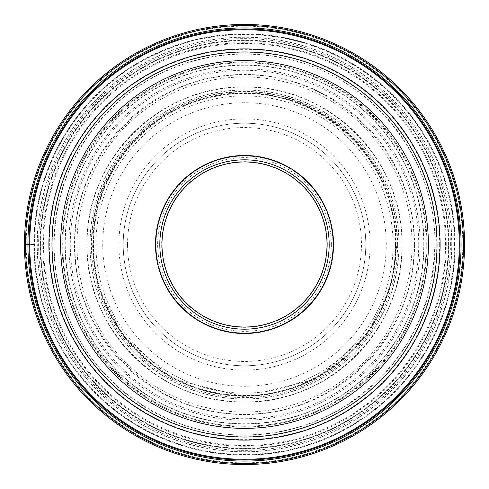 <?xml version="1.0" encoding="UTF-8"?>
<svg xmlns="http://www.w3.org/2000/svg" width="489" height="489" viewBox="0 0 489 489"><rect width="100%" height="100%" fill="white"/><g stroke="black" fill="none" stroke-linecap="round" stroke-linejoin="round"><path stroke-width="0.37" stroke-dasharray="2.44 1.83" d="M464.55 244.5A220.05 220.05 0 0 1 244.5 464.55A220.05 220.05 0 0 1 24.45 244.5A220.05 220.05 0 0 1 244.5 24.45A220.05 220.05 0 0 1 464.55 244.5A220.05 220.05 0 0 1 244.5 464.55A220.05 220.05 0 0 1 24.45 244.5L26.18 244.5A218.32 218.32 0 0 0 244.5 462.82A218.32 218.32 0 0 0 462.82 244.5A218.32 218.32 0 0 0 244.5 26.18A218.32 218.32 0 0 0 26.18 244.5L33.863 244.5A210.637 210.637 0 0 1 244.5 33.863A210.637 210.637 0 0 1 455.137 244.5A210.637 210.637 0 0 1 244.5 455.137A210.637 210.637 0 0 1 33.863 244.5L25.501 244.5M425.919 244.5C428.407 147.556 341.444 60.593 244.5 63.081C147.556 60.593 60.593 147.556 63.081 244.5C60.593 341.444 147.556 428.407 244.5 425.919C341.444 428.407 428.407 341.444 425.919 244.5M396.909 244.5C398.993 163.063 325.937 90.007 244.5 92.091C163.063 90.007 90.007 163.063 92.091 244.5L98.191 287.171L122.574 335.943L172.782 378.975L244.5 396.909L316.218 378.975L366.426 335.943L390.809 287.171L396.909 244.5M401.946 244.5C404.103 160.368 328.632 84.897 244.5 87.054C160.368 84.897 84.897 160.368 87.054 244.5C84.897 328.632 160.368 404.103 244.5 401.946C328.632 404.103 404.103 328.632 401.946 244.5M413.969 244.5C416.292 153.943 335.057 72.708 244.5 75.031C153.943 72.708 72.708 153.943 75.031 244.5C72.708 335.057 153.943 416.292 244.5 413.969C335.057 416.292 416.292 335.057 413.969 244.5M244.5 118.882A125.618 125.618 0 0 0 118.882 244.5A125.618 125.618 0 0 0 244.5 370.118A125.618 125.618 0 0 0 370.118 244.5A125.618 125.618 0 0 0 244.5 118.882M27.916 244.5A216.584 216.584 0 0 1 244.5 27.916A216.584 216.584 0 0 1 461.084 244.5A216.584 216.584 0 0 1 244.5 461.084A216.584 216.584 0 0 1 27.916 244.5A216.584 216.584 0 0 0 244.5 461.084A216.584 216.584 0 0 0 461.084 244.5M51.956 244.5A192.544 192.544 0 0 1 244.531 51.956A192.544 192.544 0 0 1 437.044 244.561A192.544 192.544 0 0 1 244.469 437.044A192.544 192.544 0 0 1 51.956 244.5M329.183 244.5A84.683 84.683 0 0 0 244.5 159.817A84.683 84.683 0 0 0 159.817 244.5A84.683 84.683 0 0 0 244.5 329.183A84.683 84.683 0 0 0 329.183 244.5M161.981 244.5A82.519 82.519 0 0 0 244.5 327.019A82.519 82.519 0 0 0 327.019 244.5A82.519 82.519 0 0 0 244.5 161.981A82.519 82.519 0 0 0 161.981 244.5A82.519 82.519 0 0 1 244.531 161.981A82.519 82.519 0 0 1 327.019 244.561A82.519 82.519 0 0 1 244.469 327.019A82.519 82.519 0 0 1 161.981 244.5A82.519 82.519 0 0 0 244.5 327.019A82.519 82.519 0 0 0 327.019 244.5A82.519 82.519 0 0 0 244.5 161.981A82.519 82.519 0 0 0 161.981 244.5M155.698 244.567A88.802 88.802 0 0 1 244.463 155.698A88.802 88.802 0 0 1 333.302 244.5A88.802 88.802 0 0 1 244.537 333.302A88.802 88.802 0 0 1 155.698 244.567A88.802 88.802 0 0 0 244.531 333.302A88.802 88.802 0 0 0 333.302 244.433A88.802 88.802 0 0 0 244.469 155.698A88.802 88.802 0 0 0 155.698 244.567A88.802 88.802 0 0 0 244.531 333.302A88.802 88.802 0 0 0 333.302 244.433A88.802 88.802 0 0 0 244.469 155.698A88.802 88.802 0 0 0 155.698 244.567M331.353 244.5A86.853 86.853 0 0 0 244.5 157.647A86.853 86.853 0 0 0 157.647 244.5A86.853 86.853 0 0 0 244.5 331.353A86.853 86.853 0 0 0 331.353 244.5M123.21 244.567A121.29 121.29 0 0 1 244.463 123.21A121.29 121.29 0 0 1 365.79 244.5A121.29 121.29 0 0 1 244.537 365.79A121.29 121.29 0 0 1 123.21 244.567M365.79 244.5A121.29 121.29 0 0 0 244.5 123.21A121.29 121.29 0 0 0 123.21 244.5A121.29 121.29 0 0 0 244.5 365.79A121.29 121.29 0 0 0 365.79 244.5M454.483 244.5A209.983 209.983 0 0 0 244.5 34.517A209.983 209.983 0 0 0 34.517 244.5A209.983 209.983 0 0 0 244.5 454.483A209.983 209.983 0 0 0 454.483 244.5M451.83 244.5A207.33 207.33 0 0 0 244.5 37.17A207.33 207.33 0 0 0 37.17 244.5A207.33 207.33 0 0 0 244.5 451.83A207.33 207.33 0 0 0 451.83 244.5M451.732 244.5A207.232 207.232 0 0 0 244.5 37.268A207.232 207.232 0 0 0 37.268 244.5A207.232 207.232 0 0 0 244.5 451.732A207.232 207.232 0 0 0 451.732 244.5M450.387 244.5A205.887 205.887 0 0 0 244.5 38.613A205.887 205.887 0 0 0 38.613 244.5A205.887 205.887 0 0 0 244.5 450.387A205.887 205.887 0 0 0 450.387 244.5M448.859 244.5A204.359 204.359 0 0 0 244.5 40.141A204.359 204.359 0 0 0 40.141 244.5A204.359 204.359 0 0 0 244.5 448.859A204.359 204.359 0 0 0 448.859 244.5M448.437 244.5A203.937 203.937 0 0 0 244.5 40.563A203.937 203.937 0 0 0 40.563 244.5A203.937 203.937 0 0 1 244.5 40.563A203.937 203.937 0 0 1 448.437 244.5A203.937 203.937 0 0 1 244.5 448.437A203.937 203.937 0 0 1 40.563 244.5A203.937 203.937 0 0 0 244.5 448.437A203.937 203.937 0 0 0 448.437 244.5M448.303 244.5A203.803 203.803 0 0 0 244.5 40.697A203.803 203.803 0 0 0 40.697 244.5A203.803 203.803 0 0 0 244.5 448.303A203.803 203.803 0 0 0 448.303 244.5M446.261 244.5A201.761 201.761 0 0 0 244.5 42.739A201.761 201.761 0 0 0 42.739 244.5A201.761 201.761 0 0 0 244.5 446.261A201.761 201.761 0 0 0 446.261 244.5M445.516 244.5A201.016 201.016 0 0 0 244.5 43.484A201.016 201.016 0 0 0 43.484 244.5A201.016 201.016 0 0 0 244.5 445.516A201.016 201.016 0 0 0 445.516 244.5M439.862 244.5A195.362 195.362 0 0 0 244.5 49.138A195.362 195.362 0 0 0 49.138 244.5A195.362 195.362 0 0 0 244.5 439.862A195.362 195.362 0 0 0 439.862 244.5M439.654 244.5A195.154 195.154 0 0 0 244.5 49.346A195.154 195.154 0 0 0 49.346 244.5A195.154 195.154 0 0 0 244.5 439.654A195.154 195.154 0 0 0 439.654 244.5M418.725 244.5A174.225 174.225 0 0 0 244.5 70.275A174.225 174.225 0 0 0 70.275 244.5A174.225 174.225 0 0 0 244.5 418.725A174.225 174.225 0 0 0 418.725 244.5M414.55 244.5A170.05 170.05 0 0 0 244.5 74.45A170.05 170.05 0 0 0 74.45 244.5A170.05 170.05 0 0 0 244.5 414.55A170.05 170.05 0 0 0 414.55 244.5M412.038 244.5A167.538 167.538 0 0 0 244.5 76.962A167.538 167.538 0 0 0 76.962 244.5A167.538 167.538 0 0 0 244.5 412.038A167.538 167.538 0 0 0 412.038 244.5M401.995 244.5A157.495 157.495 0 0 0 244.5 87.005A157.495 157.495 0 0 0 87.005 244.5A157.495 157.495 0 0 0 244.5 401.995A157.495 157.495 0 0 0 401.995 244.5M399.061 244.5A154.561 154.561 0 0 0 244.5 89.939A154.561 154.561 0 0 0 89.939 244.5A154.561 154.561 0 0 0 244.5 399.061A154.561 154.561 0 0 0 399.061 244.5M398.957 244.5A154.457 154.457 0 0 0 244.5 90.043A154.457 154.457 0 0 0 90.043 244.5A154.457 154.457 0 0 0 244.5 398.957A154.457 154.457 0 0 0 398.957 244.5M397.6 244.5A153.1 153.1 0 0 0 244.5 91.4A153.1 153.1 0 0 0 91.4 244.5A153.1 153.1 0 0 0 244.5 397.6A153.1 153.1 0 0 0 397.6 244.5M396.047 244.5A151.547 151.547 0 0 0 244.5 92.953A151.547 151.547 0 0 0 92.953 244.5A151.547 151.547 0 0 0 244.5 396.047A151.547 151.547 0 0 0 396.047 244.5M395.613 244.5A151.113 151.113 0 0 0 244.5 93.387A151.113 151.113 0 0 0 93.387 244.5A151.113 151.113 0 0 0 244.5 395.613A151.113 151.113 0 0 0 395.613 244.5M395.509 244.5A151.009 151.009 0 0 0 244.5 93.491A151.009 151.009 0 0 0 93.491 244.5A151.009 151.009 0 0 0 244.5 395.509A151.009 151.009 0 0 0 395.509 244.5M396.194 244.5A151.694 151.694 0 0 0 244.5 92.806A151.694 151.694 0 0 0 92.806 244.5A151.694 151.694 0 0 0 244.5 396.194A151.694 151.694 0 0 0 396.194 244.5M402.123 244.5A157.623 157.623 0 0 0 244.5 86.877A157.623 157.623 0 0 0 86.877 244.5A157.623 157.623 0 0 0 244.5 402.123A157.623 157.623 0 0 0 402.123 244.5M420.173 244.5A175.673 175.673 0 0 0 244.5 68.827A175.673 175.673 0 0 0 68.827 244.5A175.673 175.673 0 0 0 244.5 420.173A175.673 175.673 0 0 0 420.173 244.5M423.761 244.5A179.261 179.261 0 0 0 244.5 65.239A179.261 179.261 0 0 0 65.239 244.5A179.261 179.261 0 0 0 244.5 423.761A179.261 179.261 0 0 0 423.761 244.5M426.946 244.5A182.446 182.446 0 0 0 244.5 62.054A182.446 182.446 0 0 0 62.054 244.5A182.446 182.446 0 0 0 244.5 426.946A182.446 182.446 0 0 0 426.946 244.5M454.904 244.5A210.404 210.404 0 0 0 244.5 34.096A210.404 210.404 0 0 0 34.096 244.5A210.404 210.404 0 0 0 244.5 454.904A210.404 210.404 0 0 0 454.904 244.5M386.261 244.5A141.761 141.761 0 0 0 244.469 102.739A141.761 141.761 0 0 0 102.739 244.561A141.761 141.761 0 0 0 244.531 386.261A141.761 141.761 0 0 0 386.261 244.5M393.083 244.439A148.583 148.583 0 0 1 244.531 393.083A148.583 148.583 0 0 1 95.917 244.5A148.583 148.583 0 0 1 244.469 95.917A148.583 148.583 0 0 1 393.083 244.439M64.988 244.5A179.512 179.512 0 0 0 244.445 424.012A179.512 179.512 0 0 0 424.012 244.5A179.512 179.512 0 0 0 244.555 64.988A179.512 179.512 0 0 0 64.988 244.5M426.286 244.5A181.786 181.786 0 0 0 244.5 62.714A181.786 181.786 0 0 0 62.714 244.5A181.786 181.786 0 0 0 244.5 426.286A181.786 181.786 0 0 0 426.286 244.5M435.094 244.5A190.594 190.594 0 0 1 244.5 435.094A190.594 190.594 0 0 1 53.906 244.5A190.594 190.594 0 0 1 244.5 53.906A190.594 190.594 0 0 1 435.094 244.5M436.763 244.561A192.263 192.263 0 0 1 244.469 436.763A192.263 192.263 0 0 1 52.237 244.439A192.263 192.263 0 0 1 244.531 52.237A192.263 192.263 0 0 1 436.763 244.561M332.972 244.5A88.472 88.472 0 0 0 244.463 156.028A88.472 88.472 0 0 0 156.028 244.567A88.472 88.472 0 0 0 244.537 332.972A88.472 88.472 0 0 0 332.972 244.5A88.472 88.472 0 0 1 244.531 332.972A88.472 88.472 0 0 1 156.028 244.5A88.472 88.472 0 0 1 244.469 156.028A88.472 88.472 0 0 1 332.972 244.5M327.343 244.5A82.843 82.843 0 0 0 244.531 161.657A82.843 82.843 0 0 0 161.657 244.5A82.843 82.843 0 0 0 244.469 327.343A82.843 82.843 0 0 0 327.343 244.5M127.543 244.567A116.957 116.957 0 0 1 244.463 127.543A116.957 116.957 0 0 1 361.457 244.5A116.957 116.957 0 0 1 244.537 361.457A116.957 116.957 0 0 1 127.543 244.567M395.399 244.5C398.431 153.228 305.307 76.192 216.224 96.272C146.822 108.148 92.262 174.102 93.601 244.5C92.268 314.916 146.816 380.839 216.224 392.728C305.313 412.808 398.431 335.772 395.399 244.5M54.12 244.5C54.163 268.705 58.619 292.061 67.488 314.58C95.997 389.819 176.242 440.742 256.456 434.501C286.835 432.49 315.154 423.78 341.408 408.364C401.432 370.222 432.588 315.594 434.88 244.5C436.488 156.731 369.378 74.297 283.107 58.075C254.304 52.201 225.649 52.879 197.153 60.104C168.705 67.5 143.271 80.709 120.862 99.738C77.488 138.253 55.239 186.505 54.12 244.5"/><path stroke-width="0.73" d="M464.55 244.5A220.05 220.05 0 0 0 244.5 24.45A220.05 220.05 0 0 0 24.45 244.5A220.05 220.05 0 0 0 244.5 464.55A220.05 220.05 0 0 0 464.55 244.5A220.05 220.05 0 0 0 244.5 24.45A220.05 220.05 0 0 0 24.45 244.5L25.501 244.5A218.999 218.999 0 0 0 244.5 463.499A218.999 218.999 0 0 0 463.499 244.5A218.999 218.999 0 0 0 244.5 25.501A218.999 218.999 0 0 0 25.501 244.5M27.916 244.5A216.584 216.584 0 0 0 244.531 461.084A216.584 216.584 0 0 0 461.084 244.433A216.584 216.584 0 0 0 244.469 27.916A216.584 216.584 0 0 0 27.916 244.567A216.584 216.584 0 0 0 244.531 461.084A216.584 216.584 0 0 0 461.084 244.433A216.584 216.584 0 0 0 244.469 27.916A216.584 216.584 0 0 0 27.916 244.5A216.584 216.584 0 0 1 244.469 27.916A216.584 216.584 0 0 1 461.084 244.5A216.584 216.584 0 0 1 244.531 461.084A216.584 216.584 0 0 1 27.916 244.5M437.044 244.5A192.544 192.544 0 0 0 244.549 51.956A192.544 192.544 0 0 0 51.956 244.5A192.544 192.544 0 0 0 244.451 437.044A192.544 192.544 0 0 0 437.044 244.5A192.544 192.544 0 0 0 244.549 51.956A192.544 192.544 0 0 0 51.956 244.5A192.544 192.544 0 0 0 244.451 437.044A192.544 192.544 0 0 0 437.044 244.5M244.5 333.516A89.016 89.016 0 0 1 155.484 244.5A89.016 89.016 0 0 1 244.5 155.484A89.016 89.016 0 0 1 333.516 244.5A89.016 89.016 0 0 1 244.5 333.516M244.5 329.183A84.683 84.683 0 0 1 159.817 244.5A84.683 84.683 0 0 1 244.5 159.817A84.683 84.683 0 0 1 329.183 244.5A84.683 84.683 0 0 1 244.5 329.183M161.981 244.5A82.519 82.519 0 0 1 244.5 161.981A82.519 82.519 0 0 1 327.019 244.5A82.519 82.519 0 0 1 244.5 327.019A82.519 82.519 0 0 1 161.981 244.5M28.943 244.433A215.557 215.557 0 0 0 244.469 460.057A215.557 215.557 0 0 0 460.057 244.5A215.557 215.557 0 0 0 244.531 28.943A215.557 215.557 0 0 0 28.943 244.433M459.275 244.5A214.775 214.775 0 0 1 244.469 459.275A214.775 214.775 0 0 1 29.725 244.433A214.775 214.775 0 0 1 244.531 29.725A214.775 214.775 0 0 1 459.275 244.5M440.1 244.5A195.6 195.6 0 0 0 244.5 48.9A195.6 195.6 0 0 0 48.9 244.5A195.6 195.6 0 0 0 244.5 440.1A195.6 195.6 0 0 0 440.1 244.5M60.618 244.5A183.882 183.882 0 0 1 244.543 60.618A183.882 183.882 0 0 1 428.382 244.592A183.882 183.882 0 0 1 244.457 428.382A183.882 183.882 0 0 1 60.618 244.5"/></g></svg>
